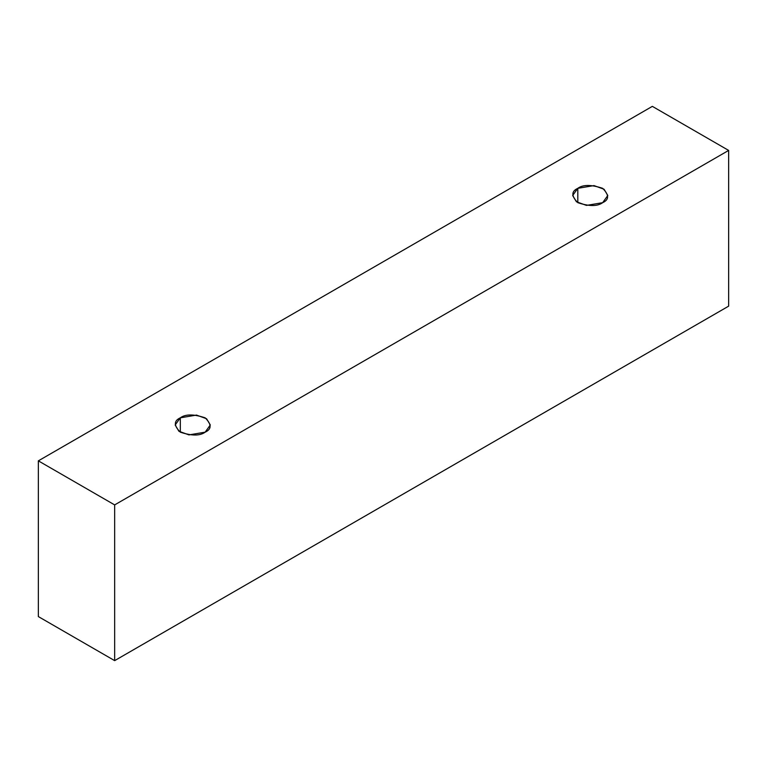 <?xml version="1.0" encoding="UTF-8"?>
<svg xmlns="http://www.w3.org/2000/svg" width="767" height="767" viewBox="0 0 767 767"><rect width="100%" height="100%" fill="white"/><g stroke="black" fill="none" stroke-linecap="round" stroke-linejoin="round"><path stroke-width="1.15" d="M114.657 660.636L728.65 306.148L728.65 150.418L114.657 504.907L114.657 660.636L114.657 504.907L38.35 460.852L652.343 106.364L728.65 150.418L728.65 306.148L114.657 660.636L38.35 616.582L38.35 460.852L38.35 616.582L114.657 660.636M114.657 504.907L728.65 150.418L652.343 106.364L38.35 460.852L114.657 504.907M180.312 417.823C185.48 414.027 193.763 414.027 205.153 417.823C211.74 424.4 211.74 429.184 205.153 432.166C199.995 435.963 191.712 435.963 180.312 432.166C173.735 425.589 173.735 420.805 180.312 417.823L175.173 424.995L178.903 431.246L188.979 434.899L205.153 432.166L210.302 424.995L206.572 418.744L196.496 415.081L180.312 417.823L180.312 432.166L180.312 417.823M577.81 188.327C582.978 184.531 591.261 184.531 602.661 188.327C609.238 194.904 609.238 199.688 602.661 202.67C597.493 206.467 589.209 206.467 577.81 202.67C571.233 196.093 571.233 191.309 577.81 188.327L572.671 195.499L576.401 201.75L586.477 205.403L602.661 202.67L607.8 195.499L604.07 189.248L593.994 185.595L577.81 188.327L577.81 202.67L577.81 188.327"/></g></svg>
